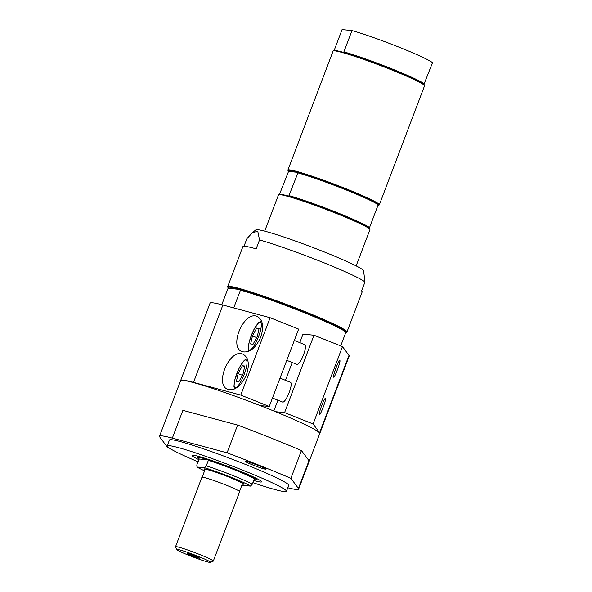 <?xml version="1.0" encoding="UTF-8"?>
<svg xmlns="http://www.w3.org/2000/svg" width="592" height="592" viewBox="0 0 592 592"><rect width="100%" height="100%" fill="white"/><g stroke="black" fill="none" stroke-linecap="round" stroke-linejoin="round"><path stroke-width="0.89" d="M243.985 246.279L246.864 238.702L252.695 232.434L255.885 229.844A57.661 3.907 20.8 0 1 324.009 251.837A57.661 3.907 20.8 0 1 363.599 270.766L364.975 282.021L361.586 290.953A63.795 4.322 20.8 0 1 362.171 291.945L346.949 332.008A63.795 4.322 20.8 0 1 346.712 332.23L345.891 332.6A63.159 4.277 -159.2 0 0 345.735 331.572A63.159 4.277 -159.2 0 0 302.778 311.466A63.159 4.277 -159.2 0 0 240.285 289.473A63.159 4.277 -159.2 0 0 230.147 287.216A63.159 4.277 -159.2 0 0 228.075 287.845A63.159 4.277 -159.2 0 0 228.438 288.326L240.285 289.473L240.47 290.11L233.699 307.929M252.695 232.434L257.801 231.413L259.533 239.93A63.795 4.322 20.8 0 1 321.767 261.901A63.795 4.322 20.8 0 1 364.975 282.021M259.533 239.93L256.144 248.855A63.795 4.322 20.8 0 0 242.89 246.635L227.668 286.698A63.795 4.322 20.8 0 1 229.792 286.395A63.795 4.322 20.8 0 1 296.067 308.092A63.795 4.322 20.8 0 1 346.949 332.008M198.816 459.644A37.215 2.523 20.8 0 1 192.023 455.411A37.215 2.523 20.8 0 1 236.053 469.523A37.215 2.523 20.8 0 1 261.597 481.836A37.215 2.523 20.8 0 1 253.702 480.497M168.498 447.567A125.467 8.495 20.8 0 1 167.255 447.034L159.692 436.889A74.429 5.039 -159.2 0 1 159.492 436.245L180.59 380.708A74.429 5.039 20.8 0 1 268.657 408.931A74.429 5.039 20.8 0 1 319.747 433.566L298.649 489.103A74.429 5.039 -159.2 0 0 298.449 488.459L290.887 478.306L301.432 450.542L308.994 460.687L298.449 488.459M198.009 461.782A63.795 4.322 20.8 0 1 167.173 445.968L169.43 440.019A63.795 4.322 20.8 0 1 244.918 464.209A63.795 4.322 20.8 0 1 288.711 485.329L286.447 491.279A63.795 4.322 20.8 0 1 252.888 482.635M167.173 445.968A63.795 4.322 20.8 0 1 242.661 470.159A63.795 4.322 20.8 0 1 286.447 491.279M237.614 425.063L227.062 452.828L172.339 438.117L182.891 410.345L237.614 425.063A125.467 8.495 20.8 0 1 301.432 450.542M227.062 452.828A125.467 8.495 20.8 0 1 290.887 478.306M287.786 487.756A74.429 5.039 -159.2 0 0 298.649 489.103M172.339 438.117A74.429 5.039 -159.2 0 0 159.492 436.245M245.613 461.294A10.952 0.74 20.8 0 1 256.987 465.016A10.952 0.74 20.8 0 1 265.727 469.123A10.952 0.74 20.8 0 1 255.226 465.926A10.952 0.74 20.8 0 1 245.251 461.346A10.952 0.74 20.8 0 1 245.613 461.294M342.472 346.609L313.094 423.961L319.621 432.722A74.429 5.039 20.8 0 1 319.821 433.366L349.206 356.014A74.429 5.039 -159.2 0 0 349.006 355.37L342.472 346.609L313.975 335.227L303 334.169L299.789 342.635M269.256 406.46L298.634 329.108L270.137 317.734L222.895 305.028A74.429 5.039 -159.2 0 0 210.049 303.156L180.664 380.508A74.429 5.039 20.8 0 1 193.51 382.38L240.752 395.086L269.256 406.46L260.162 405.579M321.693 405.564C323.543 400.843 324.816 398.379 325.504 398.164C326.843 398.238 320.346 415.747 319.31 414.866C318.933 414.037 319.732 410.937 321.693 405.564M336.012 367.876C337.854 363.155 339.127 360.691 339.815 360.476C341.162 360.55 334.665 378.066 333.622 377.185C333.252 376.357 334.043 373.249 336.012 367.876M313.975 335.227L284.589 412.587L313.094 423.961M275.546 411.706L284.589 412.587M292.233 362.519L285.47 380.323M277.914 400.207L273.815 411.003M294.328 340.459L304.836 344.655A10.634 2.553 111.8 0 1 303.4 355.126A10.634 2.553 111.8 0 1 297.125 364.443A10.634 2.553 111.8 0 1 296.947 364.406L286.772 360.343M280.009 378.14L290.517 382.336A10.634 2.553 111.8 0 1 289.088 392.814A10.634 2.553 111.8 0 1 282.813 402.131A10.634 2.553 111.8 0 1 282.636 402.086L272.461 398.024M270.137 317.734L240.752 395.086M246.45 374.758C241.329 385.947 235.142 390.824 227.876 389.388C213.978 384.837 229.777 347.933 242.949 354.186C248.61 357.501 249.78 364.354 246.45 374.758M260.761 337.07C255.648 348.259 249.461 353.135 242.195 351.7C228.297 347.149 244.096 310.252 257.261 316.505C262.922 319.813 264.091 326.673 260.761 337.07M243.009 374.077L238.768 381.899L236.334 381.662L238.125 373.611L242.357 365.789L244.799 366.026L243.009 374.077M244.644 366.707L242.357 365.789M242.35 375.291L238.125 373.611M257.32 336.397L253.087 344.211L250.645 343.974L252.444 335.923L256.676 328.109L259.111 328.345L257.32 336.397M258.963 329.019L256.676 328.109M256.662 337.61L252.444 335.923M228.075 287.845L227.705 287.024A63.795 4.322 20.8 0 1 227.668 286.698M221.785 304.732L227.802 288.881L228.438 288.326M340.711 345.906L345.913 332.208L345.735 331.572M345.913 332.208A63.795 4.322 -159.2 0 0 302.712 312.08A63.795 4.322 -159.2 0 0 240.47 290.11M343.885 51.881L343.367 52.348A48.381 3.278 20.8 0 1 391.023 69.138A48.381 3.278 20.8 0 1 423.887 84.493L432.508 62.708A48.914 3.315 20.8 0 0 399.445 47.33A48.914 3.315 20.8 0 0 351.988 30.562L343.885 51.881A48.914 3.315 20.8 0 1 391.342 68.65A48.914 3.315 20.8 0 1 424.412 84.027M423.887 84.493A48.381 3.278 20.8 0 1 424.205 84.9L424.516 85.588A48.914 3.315 20.8 0 1 424.538 85.833L379.331 204.839A48.914 3.315 20.8 0 1 379.146 205.01L378.466 205.313A48.381 3.278 20.8 0 1 378.318 205.365M279.483 194.368L288.541 171.451A48.381 3.278 20.8 0 1 288.223 171.036L287.912 170.355A48.914 3.315 20.8 0 1 287.89 170.104L333.089 51.097A48.914 3.315 20.8 0 1 333.274 50.927A48.914 3.315 20.8 0 1 390.964 69.641A48.914 3.315 20.8 0 1 424.516 85.588M333.274 50.927L333.962 50.623A48.381 3.278 20.8 0 1 343.367 52.348M334.11 50.572L342.072 29.6L351.988 30.562M287.89 170.104A48.914 3.315 20.8 0 1 289.518 169.867A48.914 3.315 20.8 0 1 340.326 186.502A48.914 3.315 20.8 0 1 379.331 204.839M288.223 171.036A48.381 3.278 20.8 0 1 289.806 170.555A48.381 3.278 20.8 0 1 297.783 172.346A48.381 3.278 20.8 0 1 345.439 189.129A48.381 3.278 20.8 0 1 378.303 204.492A48.381 3.278 20.8 0 1 378.466 205.313M264.698 231.146L278.469 194.894A48.914 3.315 20.8 0 1 278.654 194.724L279.335 194.42A48.381 3.278 20.8 0 1 280.763 194.354A48.381 3.278 20.8 0 1 288.741 196.144A48.381 3.278 20.8 0 1 336.397 212.935A48.381 3.278 20.8 0 1 369.267 228.29A48.381 3.278 20.8 0 1 369.578 228.704L369.889 229.385A48.914 3.315 20.8 0 1 369.919 229.637L356.147 265.882M278.654 194.724A48.914 3.315 20.8 0 1 280.097 194.664A48.914 3.315 20.8 0 1 329.367 210.7A48.914 3.315 20.8 0 1 369.889 229.385M288.541 171.451L297.783 172.346L297.931 172.871L288.741 196.144M369.267 228.29L378.303 204.492M289.266 195.678A48.914 3.315 20.8 0 1 336.722 212.454A48.914 3.315 20.8 0 1 369.785 227.824M297.931 172.871A48.914 3.315 20.8 0 1 345.388 189.64A48.914 3.315 20.8 0 1 378.451 205.017M202.168 477.204L205.113 469.456A19.987 1.354 20.8 0 1 205.772 469.36A19.987 1.354 20.8 0 1 226.544 476.16A19.987 1.354 20.8 0 1 242.483 483.657L239.538 491.404M176.771 549.568L175.535 546.838A20.202 1.369 20.8 0 1 175.528 546.734L201.894 477.315A20.202 1.369 20.8 0 1 221.267 483.213A20.202 1.369 20.8 0 1 239.671 491.663L213.298 561.083A20.202 1.369 20.8 0 1 213.224 561.157L210.486 562.378A18.078 1.221 20.8 0 1 209.953 562.4A18.078 1.221 20.8 0 1 191.749 556.473A18.078 1.221 20.8 0 1 176.771 549.568A18.078 1.221 20.8 0 1 177.363 549.391A18.078 1.221 20.8 0 1 196.707 555.755A18.078 1.221 20.8 0 1 210.486 562.378M175.528 546.734A20.202 1.369 20.8 0 1 176.201 546.638A20.202 1.369 20.8 0 1 197.188 553.513A20.202 1.369 20.8 0 1 213.298 561.083M195.242 556.051A6.379 0.429 20.8 0 1 199.622 558.145A6.379 0.429 20.8 0 1 193.503 556.295A6.379 0.429 20.8 0 1 187.708 553.616A6.379 0.429 20.8 0 1 195.242 556.051M204.58 470.847A29.718 2.013 20.8 0 1 197.003 467.007L196.81 464.935L199.275 459A31.369 2.124 20.8 0 1 197.506 457.646L197.225 457.031A31.842 2.153 20.8 0 1 197.21 456.869A31.842 2.153 20.8 0 1 206.719 458.83M248.337 474.643A31.842 2.153 20.8 0 1 256.75 479.483A31.842 2.153 20.8 0 1 256.632 479.594L256.018 479.868A31.369 2.124 20.8 0 1 253.99 479.749M197.506 457.646A31.369 2.124 20.8 0 1 208.332 459.88A31.369 2.124 20.8 0 1 254.345 478.247A31.369 2.124 20.8 0 1 256.018 479.868M199.275 459L208.332 459.88L208.369 460.347A31.842 2.153 20.8 0 1 254.382 478.713L254.345 478.247M208.369 460.347L206.275 465.845A31.842 2.153 20.8 0 1 252.288 484.219L254.382 478.713M206.275 465.845L204.573 467.739A29.718 2.013 20.8 0 1 250.586 486.106L252.288 484.219M250.586 486.106L243.016 485.373A29.718 2.013 20.8 0 1 241.958 485.048M204.573 467.739L197.003 467.007M242.313 484.115A21.268 1.443 -159.2 0 0 243.667 483.997A21.268 1.443 -159.2 0 0 229.082 477.071A21.268 1.443 -159.2 0 0 203.996 468.931A21.268 1.443 -159.2 0 0 204.936 469.915M222.895 305.028L193.51 382.38M349.006 355.37L319.621 432.722M245.835 359.958A14.889 3.574 111.8 0 1 244.267 374.203A14.889 3.574 111.8 0 1 235.29 387.73A14.889 3.574 111.8 0 1 236.867 373.485A14.889 3.574 111.8 0 1 245.835 359.958M260.154 322.277A14.889 3.574 111.8 0 1 258.578 336.515A14.889 3.574 111.8 0 1 249.609 350.042A14.889 3.574 111.8 0 1 251.186 335.797A14.889 3.574 111.8 0 1 260.154 322.277M234.573 388.959L233.921 386.236L234.95 379.213L239.375 367.625L244.281 360.284L247.197 358.626M248.884 351.271L248.24 348.555L249.262 341.532L253.694 329.936L258.6 322.596L261.509 320.945M242.468 483.701L243.046 483.442M205.091 469.5L204.832 468.931M256.75 479.483L257.046 478.713M197.21 456.869L197.506 456.099"/></g></svg>
